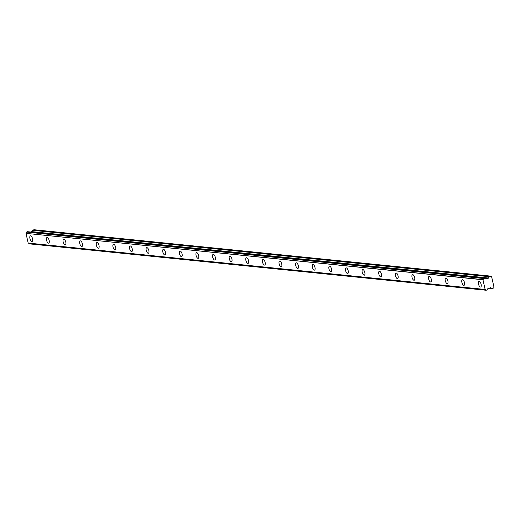 <?xml version="1.0" encoding="UTF-8"?>
<svg xmlns="http://www.w3.org/2000/svg" width="520" height="520" viewBox="0 0 520 520"><rect width="100%" height="100%" fill="white"/><g stroke="black" fill="none" stroke-linecap="round" stroke-linejoin="round"><path stroke-width="0.78" d="M26.761 231.959L27.579 231.712L484.569 278.181A1.111 0.995 95.8 0 0 485.817 278.746L488.397 278.181L489.365 276.614L490.919 276.139L491.589 276.569L494 287.274L493.597 288.034L492.05 288.509L490.64 287.69L488.059 288.672A1.111 0.995 95.8 0 0 487.207 289.881L486.181 290.192A1.111 0.995 95.8 0 0 485.166 289.562L482.931 279.624A1.111 0.995 95.8 0 0 483.541 278.493L26.676 232.089L483.541 278.493M480.441 287.027A2.931 1.235 -107 0 0 480.662 287.001A2.931 1.235 -107 0 0 481.059 284.083A2.931 1.235 -107 0 0 479.167 281.372A2.931 1.235 -107 0 0 478.946 281.392A2.931 1.235 -107 0 0 478.55 284.31A2.931 1.235 -107 0 0 480.441 287.027M31.883 241.462A2.931 1.235 -107 0 0 32.104 241.442A2.931 1.235 -107 0 0 32.5 238.524A2.931 1.235 -107 0 0 30.609 235.814A2.931 1.235 -107 0 0 30.387 235.833A2.931 1.235 -107 0 0 29.991 238.752A2.931 1.235 -107 0 0 31.883 241.462M48.497 243.152A2.931 1.235 -107 0 0 48.718 243.133A2.931 1.235 -107 0 0 49.114 240.214A2.931 1.235 -107 0 0 47.223 237.504A2.931 1.235 -107 0 0 47.002 237.523A2.931 1.235 -107 0 0 46.605 240.442A2.931 1.235 -107 0 0 48.497 243.152M65.111 244.842A2.931 1.235 -107 0 0 65.332 244.822A2.931 1.235 -107 0 0 65.728 241.897A2.931 1.235 -107 0 0 63.837 239.187A2.931 1.235 -107 0 0 63.616 239.207A2.931 1.235 -107 0 0 63.219 242.131A2.931 1.235 -107 0 0 65.111 244.842M81.725 246.525A2.931 1.235 -107 0 0 81.945 246.506A2.931 1.235 -107 0 0 82.342 243.588A2.931 1.235 -107 0 0 80.451 240.877A2.931 1.235 -107 0 0 80.23 240.897A2.931 1.235 -107 0 0 79.833 243.815A2.931 1.235 -107 0 0 81.725 246.525M98.338 248.216A2.931 1.235 -107 0 0 98.553 248.196A2.931 1.235 -107 0 0 98.956 245.278A2.931 1.235 -107 0 0 97.065 242.561A2.931 1.235 -107 0 0 96.844 242.58A2.931 1.235 -107 0 0 96.447 245.505A2.931 1.235 -107 0 0 98.338 248.216M114.953 249.899A2.931 1.235 -107 0 0 115.167 249.88A2.931 1.235 -107 0 0 115.57 246.961A2.931 1.235 -107 0 0 113.678 244.25A2.931 1.235 -107 0 0 113.458 244.27A2.931 1.235 -107 0 0 113.061 247.189A2.931 1.235 -107 0 0 114.953 249.899M131.56 251.589A2.931 1.235 -107 0 0 131.781 251.57A2.931 1.235 -107 0 0 132.178 248.651A2.931 1.235 -107 0 0 130.292 245.941A2.931 1.235 -107 0 0 130.072 245.96A2.931 1.235 -107 0 0 129.675 248.879A2.931 1.235 -107 0 0 131.56 251.589M148.174 253.279A2.931 1.235 -107 0 0 148.395 253.26A2.931 1.235 -107 0 0 148.792 250.335A2.931 1.235 -107 0 0 146.9 247.624A2.931 1.235 -107 0 0 146.685 247.644A2.931 1.235 -107 0 0 146.282 250.569A2.931 1.235 -107 0 0 148.174 253.279M164.788 254.963A2.931 1.235 -107 0 0 165.009 254.943A2.931 1.235 -107 0 0 165.406 252.025A2.931 1.235 -107 0 0 163.514 249.314A2.931 1.235 -107 0 0 163.293 249.333A2.931 1.235 -107 0 0 162.897 252.252A2.931 1.235 -107 0 0 164.788 254.963M181.402 256.653A2.931 1.235 -107 0 0 181.623 256.633A2.931 1.235 -107 0 0 182.019 253.714A2.931 1.235 -107 0 0 180.128 250.998A2.931 1.235 -107 0 0 179.907 251.017A2.931 1.235 -107 0 0 179.511 253.942A2.931 1.235 -107 0 0 181.402 256.653M198.016 258.336A2.931 1.235 -107 0 0 198.237 258.317A2.931 1.235 -107 0 0 198.633 255.398A2.931 1.235 -107 0 0 196.742 252.688A2.931 1.235 -107 0 0 196.521 252.707A2.931 1.235 -107 0 0 196.125 255.625A2.931 1.235 -107 0 0 198.016 258.336M214.63 260.026A2.931 1.235 -107 0 0 214.851 260.007A2.931 1.235 -107 0 0 215.248 257.088A2.931 1.235 -107 0 0 213.356 254.378A2.931 1.235 -107 0 0 213.135 254.397A2.931 1.235 -107 0 0 212.739 257.315A2.931 1.235 -107 0 0 214.63 260.026M231.244 261.716A2.931 1.235 -107 0 0 231.465 261.697A2.931 1.235 -107 0 0 231.862 258.772A2.931 1.235 -107 0 0 229.97 256.061A2.931 1.235 -107 0 0 229.749 256.081A2.931 1.235 -107 0 0 229.353 258.999A2.931 1.235 -107 0 0 231.244 261.716M247.858 263.4A2.931 1.235 -107 0 0 248.072 263.38A2.931 1.235 -107 0 0 248.475 260.462A2.931 1.235 -107 0 0 246.584 257.751A2.931 1.235 -107 0 0 246.363 257.771A2.931 1.235 -107 0 0 245.967 260.689A2.931 1.235 -107 0 0 247.858 263.4M264.472 265.089A2.931 1.235 -107 0 0 264.687 265.07A2.931 1.235 -107 0 0 265.089 262.145A2.931 1.235 -107 0 0 263.198 259.435A2.931 1.235 -107 0 0 262.977 259.454A2.931 1.235 -107 0 0 262.581 262.379A2.931 1.235 -107 0 0 264.472 265.089M281.079 266.773A2.931 1.235 -107 0 0 281.3 266.753A2.931 1.235 -107 0 0 281.697 263.835A2.931 1.235 -107 0 0 279.806 261.125A2.931 1.235 -107 0 0 279.591 261.144A2.931 1.235 -107 0 0 279.188 264.062A2.931 1.235 -107 0 0 281.079 266.773M297.694 268.463A2.931 1.235 -107 0 0 297.914 268.444A2.931 1.235 -107 0 0 298.311 265.525A2.931 1.235 -107 0 0 296.419 262.815A2.931 1.235 -107 0 0 296.205 262.834A2.931 1.235 -107 0 0 295.802 265.752A2.931 1.235 -107 0 0 297.694 268.463M314.308 270.153A2.931 1.235 -107 0 0 314.529 270.133A2.931 1.235 -107 0 0 314.925 267.209A2.931 1.235 -107 0 0 313.034 264.498A2.931 1.235 -107 0 0 312.812 264.517A2.931 1.235 -107 0 0 312.416 267.436A2.931 1.235 -107 0 0 314.308 270.153M330.922 271.837A2.931 1.235 -107 0 0 331.142 271.817A2.931 1.235 -107 0 0 331.539 268.899A2.931 1.235 -107 0 0 329.647 266.188A2.931 1.235 -107 0 0 329.427 266.208A2.931 1.235 -107 0 0 329.03 269.126A2.931 1.235 -107 0 0 330.922 271.837M347.536 273.526A2.931 1.235 -107 0 0 347.757 273.507A2.931 1.235 -107 0 0 348.153 270.582A2.931 1.235 -107 0 0 346.262 267.872A2.931 1.235 -107 0 0 346.041 267.891A2.931 1.235 -107 0 0 345.644 270.816A2.931 1.235 -107 0 0 347.536 273.526M364.15 275.21A2.931 1.235 -107 0 0 364.371 275.19A2.931 1.235 -107 0 0 364.767 272.272A2.931 1.235 -107 0 0 362.875 269.562A2.931 1.235 -107 0 0 362.654 269.581A2.931 1.235 -107 0 0 362.258 272.5A2.931 1.235 -107 0 0 364.15 275.21M380.763 276.9A2.931 1.235 -107 0 0 380.978 276.881A2.931 1.235 -107 0 0 381.381 273.962A2.931 1.235 -107 0 0 379.49 271.252A2.931 1.235 -107 0 0 379.269 271.271A2.931 1.235 -107 0 0 378.872 274.19A2.931 1.235 -107 0 0 380.763 276.9M397.378 278.59A2.931 1.235 -107 0 0 397.592 278.564A2.931 1.235 -107 0 0 397.995 275.646A2.931 1.235 -107 0 0 396.103 272.935A2.931 1.235 -107 0 0 395.882 272.954A2.931 1.235 -107 0 0 395.486 275.873A2.931 1.235 -107 0 0 397.378 278.59M413.985 280.274A2.931 1.235 -107 0 0 414.206 280.254A2.931 1.235 -107 0 0 414.603 277.336A2.931 1.235 -107 0 0 412.718 274.625A2.931 1.235 -107 0 0 412.497 274.644A2.931 1.235 -107 0 0 412.1 277.563A2.931 1.235 -107 0 0 413.985 280.274M430.599 281.964A2.931 1.235 -107 0 0 430.82 281.944A2.931 1.235 -107 0 0 431.216 279.019A2.931 1.235 -107 0 0 429.325 276.308A2.931 1.235 -107 0 0 429.111 276.328A2.931 1.235 -107 0 0 428.707 279.253A2.931 1.235 -107 0 0 430.599 281.964M447.213 283.647A2.931 1.235 -107 0 0 447.434 283.627A2.931 1.235 -107 0 0 447.831 280.709A2.931 1.235 -107 0 0 445.939 277.999A2.931 1.235 -107 0 0 445.718 278.018A2.931 1.235 -107 0 0 445.322 280.937A2.931 1.235 -107 0 0 447.213 283.647M463.827 285.337A2.931 1.235 -107 0 0 464.048 285.317A2.931 1.235 -107 0 0 464.445 282.399A2.931 1.235 -107 0 0 462.553 279.682A2.931 1.235 -107 0 0 462.332 279.708A2.931 1.235 -107 0 0 461.935 282.627A2.931 1.235 -107 0 0 463.827 285.337M484.445 278.115L483.626 278.363M30.726 232.024L31.701 231.634L32.416 230.282L489.281 276.686M489.365 276.614L32.416 230.282M32.5 230.211L34.053 229.736L490.919 276.139M486.181 290.192L29.315 243.789L486.226 290.251M29.315 243.789A1.111 0.995 95.8 0 0 28.73 243.204M485.05 289.471L28.184 243.067L485.121 289.556M28.184 243.067L26 233.363L482.865 279.767M482.931 279.624L26 233.363M26.065 233.22A1.111 0.995 95.8 0 0 26.676 232.089M488.566 278.031L31.701 231.634M31.532 231.777L488.397 278.181M484.946 278.661L485.862 278.74M484.484 278.109L27.619 231.706M485.147 289.562L28.282 243.159M486.265 290.264L29.406 243.861M491.998 288.516L488.897 288.197"/></g></svg>
